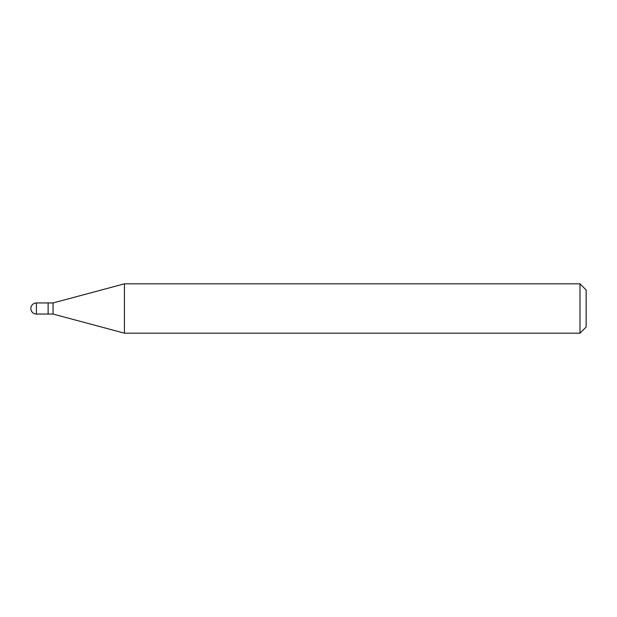 <?xml version="1.0" encoding="UTF-8"?>
<svg xmlns="http://www.w3.org/2000/svg" width="617" height="617" viewBox="0 0 617 617"><rect width="100%" height="100%" fill="white"/><g stroke="black" fill="none" stroke-linecap="round" stroke-linejoin="round"><path stroke-width="0.93" d="M48.126 302.947L36.403 302.947L36.403 314.053L48.126 314.053L48.126 302.947L48.126 314.053L53.062 314.053L53.062 302.947L48.126 302.947M36.403 314.053A5.553 5.553 0 0 1 30.85 308.5A5.553 5.553 0 0 1 36.403 302.947M53.062 302.947L124.441 283.82L124.441 333.18L53.062 314.053M124.441 333.18L579.98 333.18L579.98 283.82L124.441 283.82M579.98 283.82L586.15 289.99L586.15 327.01L579.98 333.18"/></g></svg>
